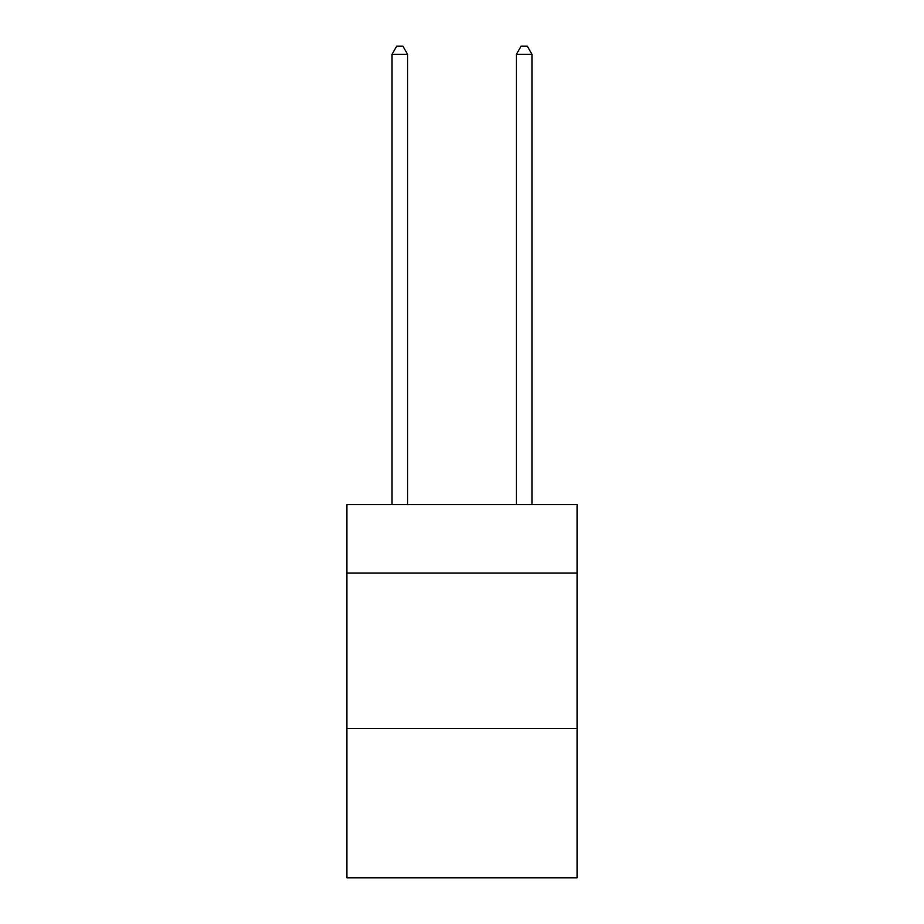 <?xml version="1.0" encoding="UTF-8"?>
<svg xmlns="http://www.w3.org/2000/svg" width="924" height="924" viewBox="0 0 924 924"><rect width="100%" height="100%" fill="white"/><g stroke="black" fill="none" stroke-linecap="round" stroke-linejoin="round"><path stroke-width="1.39" d="M577.073 573.03L577.073 504.608L346.927 504.608L346.927 573.03L577.073 573.03L577.073 877.8L346.927 877.8L346.927 573.03M577.073 728.528L346.927 728.528M407.576 504.608L407.576 54.285L392.03 54.285L392.03 504.608M392.03 54.285L396.696 46.2L402.91 46.2L407.576 54.285M531.97 504.608L531.97 54.285L516.424 54.285L516.424 504.608M516.424 54.285L521.09 46.2L527.304 46.2L531.97 54.285"/></g></svg>
